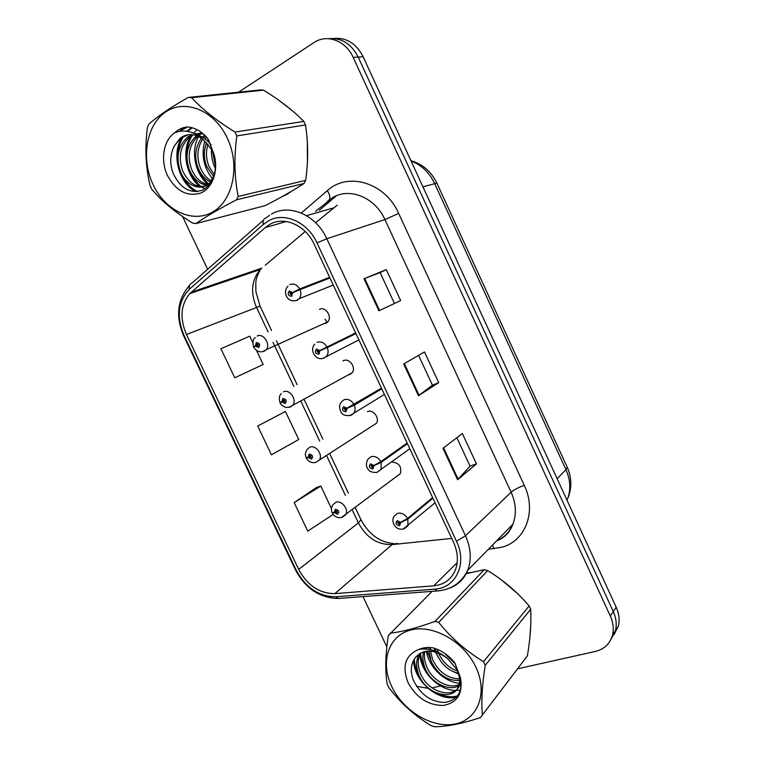 <?xml version="1.0" encoding="UTF-8"?>
<svg xmlns="http://www.w3.org/2000/svg" width="765" height="765" viewBox="0 0 765 765"><rect width="100%" height="100%" fill="white"/><g stroke="black" fill="none" stroke-linecap="round" stroke-linejoin="round"><path stroke-width="1.15" d="M325.001 319.244L327.372 322.352M348.209 374.898L350.026 374.477L352.196 372.727C356.414 367.602 349.28 357.666 343.542 360.64L342.969 360.937M372.727 425.665L376.361 423.332C380.119 418.216 373.052 408.931 367.449 411.608M397.111 476.088L400.344 473.659C401.864 466.688 399.081 462.815 391.996 462.05M323.547 323.786L326.014 323.279L327.85 321.845C332.555 316.758 325.383 306.067 319.483 309.366M336.476 195.706L319.426 210.222M281.587 196.921L286.856 194.473L291.809 191.078L286.856 194.473L281.587 196.921M269.758 224.413C284.169 215.816 305.665 225.197 314.205 244.341L453.502 542.194C457.986 552.225 458.57 561.587 455.271 570.269C451.149 579.583 443.958 584.766 433.678 585.827L334.802 593.63C319.464 593.544 307.425 585.464 298.675 569.399L186.459 334.506C179.622 318.355 180.703 304.738 189.72 293.645L265.273 227.568L269.758 224.413M268.171 221.037L263.256 224.518L189.357 289.294C178.006 301.295 176.266 316.758 184.145 335.692L296.218 570.193C305.78 587.778 318.976 596.643 335.787 596.767L434.673 589.136C455.825 588.256 467.568 563.729 456.485 541.276L316.987 242.868C307.597 221.831 283.958 211.561 268.171 221.037M611.006 639.33L615.414 630.752C616.953 624.603 616.246 618.216 613.272 611.589L358.192 57.079C351.24 43.681 341.42 37.562 328.721 38.69C341.42 37.562 351.24 43.681 358.192 57.079L613.272 611.589C616.246 618.216 616.953 624.603 615.414 630.752L611.006 639.33M456.848 437.723L470.064 466.181L457.594 479.741L476.452 463.906L462.356 433.526L442.964 448.319L457.594 479.741M470.045 466.143L476.452 463.906M400.65 300.578L378.924 310.8L400.65 300.578L386.277 269.605L363.997 278.747L378.924 310.8M394.463 303.456L380.128 272.589L363.997 278.747M380.128 272.598L386.277 269.605M418.589 355.371L432.445 385.206L418.455 395.696L438.737 382.643L424.499 351.957L403.681 363.958L418.455 395.696M432.435 385.187L438.737 382.643M307.406 162.515L307.348 142.003L307.406 162.515M292.412 110.791L279.531 100.76L292.412 110.791M529.849 637.647L530.814 623.504L529.849 637.647M517.676 593.736L501.467 579.918L517.676 593.736M470.896 572.459L466.449 573.176L470.896 572.459M517.589 668.801L595.208 651.484C604.178 649.265 609.925 643.872 612.469 635.304C614.018 629.126 613.301 622.691 610.307 616.016L353.181 57.423C345.78 40.535 326.77 33.622 313.813 42.668L238.498 92.211M182.596 216.562L207.631 269.299M362.983 596.604L386.841 646.865M416.523 686.358L428.859 688.395M432.062 687.888L440.63 685.976M252.813 342.653L249.744 336.17L220.913 348.735L234.75 377.795L263.17 364.484L256.476 350.36M316.519 487.468L294.171 502.595L307.75 531.14L333.205 514.405M257.709 426.019L271.422 454.821L298.733 439.521L285.431 411.455L257.709 426.019L285.431 411.455M331.484 508.62L320.803 486.071L316.28 487.544M294.171 502.595L320.803 486.071M613.932 634.778L618.311 626.267C619.851 620.157 619.143 613.807 616.198 607.219L363.126 56.734C356.241 43.452 346.488 37.37 333.856 38.489M329.639 277.332L299.717 288.931L292.479 292.498L289.199 291.044C287.334 294.152 288.156 295.902 291.666 296.294L292.593 292.727L291.293 293.291L290.93 294.716L289.686 292.823L291.255 293.205L292.479 292.498M290.222 292.546L291.054 294.64M329.868 277.819L294.592 291.867M292.593 292.727L300.043 289.619C301.372 293.1 301.104 296.122 299.239 298.675L297.26 300.291L294.219 300.875M329.945 277.991L300.043 289.619M293.636 292.278L291.255 293.205M257.078 336.084C263.246 332.603 271.03 344.26 266.163 349.691L263.275 351.412C259.536 352.617 256.361 351.231 253.76 347.243L255.558 346.115L258.694 347.587C260.454 344.671 259.651 342.978 256.294 342.519L255.462 345.895L256.677 345.388L257.011 344.04L258.226 345.866L256.724 345.474L255.558 346.115M258.293 344.68L256.677 345.388M255.462 345.895L253.492 346.669C252.45 342.089 253.043 339.038 255.28 337.508M258.331 344.766L256.724 345.474M355.639 332.928L319.78 350.552L316.481 349.031C314.558 352.015 315.381 353.755 318.928 354.243L319.894 350.781L318.575 351.298L318.192 352.675L316.901 350.848L318.536 351.202L319.78 350.552M355.821 333.32L318.575 351.298M355.677 333.024L318.536 351.202M319.894 350.781L327.267 347.587C328.501 350.743 328.328 353.535 326.76 355.964L324.37 357.953M355.945 333.578L327.267 347.587M349.873 406.722L381.467 388.161L346.899 408.204L343.571 406.617C341.611 409.485 342.424 411.216 346.01 411.8L347.004 408.434L345.675 408.893L345.273 410.241L343.944 408.472L345.627 408.806L346.899 408.204M346.622 408.338L345.675 408.893M347.004 408.434L354.31 405.163C355.448 408.032 355.362 410.614 354.052 412.899L351.307 415.232M381.773 388.811L354.31 405.163M407.133 443.031L380.855 461.668L373.827 465.464L370.48 463.82C368.472 466.574 369.285 468.285 372.899 468.955L373.932 465.694L372.584 466.105L372.173 467.415L370.805 465.703L373.827 465.464M373.932 465.694L381.171 462.347L381.104 469.481L376.982 472.397M407.429 443.681L381.171 462.347M432.627 497.546L407.544 518.469L400.573 522.342L397.207 520.63C395.161 523.27 395.954 524.972 399.607 525.737L400.678 522.562L399.311 522.935L398.89 524.207L397.484 522.543L400.573 522.342M400.678 522.562L407.85 519.139L407.946 525.727L404.255 528.73M432.923 498.187L407.85 519.139M282.897 401.415L280.143 402.897L282.046 401.979L285.192 403.518C286.99 400.707 286.196 399.034 282.811 398.479L281.941 401.759L283.174 401.309L283.528 399.99L284.771 401.768L283.222 401.396L282.046 401.979M284.714 400.487L283.174 401.309M281.941 401.759L279.875 402.333C278.814 398.192 279.301 395.285 281.338 393.593M284.771 400.564L283.222 401.396M307.052 457.604L306.354 458.187L308.343 457.48L311.518 459.077C313.363 456.38 312.569 454.716 309.156 454.075L308.247 457.269L309.5 456.848L309.863 455.577L311.145 457.298L308.343 457.48M310.944 455.94L309.5 456.848M308.247 457.269L306.086 457.613C304.872 454.907 305.264 452.134 307.262 449.284L309.729 447.248C315.61 444.475 323.26 454.62 319.368 460.061L315.572 462.5M311.011 456.017L309.538 456.944M332.632 512.732L334.477 512.617L337.671 514.271C339.555 511.689 338.771 510.026 335.319 509.308L334.372 512.407L335.644 512.034L336.026 510.791L337.336 512.464L334.477 512.617M336.983 511.049L335.644 512.034M334.372 512.407L332.125 512.54C330.977 509.949 331.293 507.291 333.052 504.584L335.797 502.289C341.553 499.832 349.117 509.366 345.656 514.749L342.194 517.303M337.059 511.116L335.692 512.12M153.21 184.881C165.393 210.853 192.799 223.743 212.833 211.905C233.038 200.468 240.401 165.632 227.291 138.111C214.477 110.389 184.987 98.436 165.613 112.015C146.029 125.192 140.76 159.091 153.21 184.881M188.314 97.432C171.178 107.043 158.011 115.955 148.831 124.179L147.396 127.592C144.757 147.97 145.666 167.353 150.112 185.742L151.843 189.376C161.912 201.348 175.529 212.603 192.704 223.122L195.945 223.571L265.168 205.642C280.554 197.762 293.511 190.37 304.04 183.476L305.637 180.377C308.362 161.711 308.314 143.227 305.503 124.944L303.868 121.406C293.205 110.552 279.77 100.139 263.552 90.155L260.387 89.926L188.314 97.432L191.661 97.691C202.438 109.414 216.887 120.87 235.027 132.058L303.868 121.406M304.04 183.476L236.528 199.808C219.239 208.807 205.709 216.734 195.945 223.571M236.528 199.808L238.154 196.442L305.637 180.377M305.503 124.944L236.844 135.921C233.947 157.026 234.386 177.193 238.154 196.442M236.844 135.921L235.027 132.058M212.794 151.652L215.596 165.986M208.3 139.326L207.458 140.817M206.636 142.567C203.557 150.38 203.595 158.374 206.77 166.56L213.827 176.792M209.304 141.028L208.807 142.118M208.032 144.126C205.718 151.374 205.995 158.718 208.883 166.158L214.41 174.889M204.542 135.023L202.352 137.117M201.434 138.188C195.161 147.186 194.081 157.188 198.202 168.204C201.138 175.022 205.297 179.632 210.691 182.041M205.393 135.864L203.605 137.853M202.668 139.096C197.227 147.922 196.462 157.494 200.354 167.793C203.031 174.028 206.77 178.427 211.561 180.97M200.621 133.406L197.466 135.099M196.624 135.692C187.014 144.508 184.623 155.907 189.443 169.887C193.985 179.928 200.507 185.063 209.027 185.293M201.778 133.55L198.671 135.472M197.81 136.16C189.032 145.149 186.976 156.242 191.652 169.467C195.381 177.958 200.793 182.988 207.889 184.566M203.222 133.818L194.874 133.751M191.977 134.63L187.731 136.992C178.025 145.895 175.615 157.427 180.502 171.599C185.952 186.058 201.291 191.613 209.696 183.084L214.764 174.583M202.256 133.024L195.238 133.923M193.124 134.774L189.988 136.658C180.291 145.532 177.882 157.035 182.759 171.169C189.959 185.216 199.005 189.577 209.887 184.241M211.886 149.835L202.888 139.268C194.903 133.426 187.339 133.053 180.205 138.14L174.066 146.431C169.983 154.941 169.696 163.949 173.196 173.454C180.492 188.419 190.265 194.004 202.543 190.198C213.712 183.571 217.576 171.723 214.114 154.635L207.898 138.695C201.884 131.427 194.989 127.506 187.224 126.942C182.519 127.468 178.36 129.381 174.764 132.68C163.299 140.33 160.114 160.593 167.621 175.787C176.304 191.327 187.387 197.064 200.879 192.99C212.574 188.056 218.714 170.786 214.114 154.635M211.226 144.948C207.353 139.899 202.715 136.6 197.303 135.051M188.592 134.659L180.884 138.035L174.344 145.838M174.764 132.68C184.403 129.189 193.784 131.379 202.888 139.268M263.552 90.155L191.661 97.691M212.441 150.915L215.587 166.741M197.446 166.158C200.057 174.21 204.102 180.358 209.6 184.614M196.959 129.61L193.708 133.215M192.646 134.697C188.267 141.697 186.373 149.424 186.966 157.877M189.682 170.452C192.484 177.547 196.385 182.969 201.377 186.708M201.817 187.042L204.829 188.945M192.206 127.765L187.568 131.389M183.801 135.96C179.727 142.414 177.786 149.586 177.996 157.456M181.544 173.913C185.398 182.472 190.734 188.353 197.542 191.585M187.549 126.961L181.353 130.26M211.456 149.051C211.14 155.831 212.469 162.467 215.453 168.96M206.292 136.811L205.355 139.067M204.771 140.779C201.042 154.999 203.71 167.784 212.775 179.144M198.537 136.505C190.189 151.594 195.544 174.64 208.051 184.451M191.604 134.783C180.817 150.026 186.019 176.084 199.808 186.564M191.623 127.612L186.746 131.255M182.29 136.734C170.461 154.176 179.393 184.346 196.146 191.68M186.794 126.99L180.205 130.423M391.766 686.597C403.222 711.029 432.235 728.624 454.926 724.034C477.781 719.827 488.261 693.186 475.926 667.29C463.925 641.319 432.627 623.953 410.509 630.083C388.209 635.83 380.004 662.251 391.766 686.597M432.177 591.335L388.304 635.6C385.397 654.649 385.005 670.781 387.128 684.006L388.754 687.429C400.325 702.825 414.391 715.533 430.963 725.564L434.472 726.75C447.066 726.673 462.376 723.623 480.401 717.589L527.41 655.844C530.317 638.268 531.407 622.739 530.681 609.275L529.131 605.937C517.14 591.89 503.313 580.109 487.64 570.594L484.245 569.686L466.181 573.693M530.681 609.275L485.24 665.301C482.074 684.971 481.128 701.62 482.409 715.237M485.24 665.301L483.537 661.668L529.131 605.937M435.314 648.577L435.935 651.369M436.155 652.115L437.045 654.62C441.587 664.584 448.692 670.819 458.34 673.305M437.303 649.332L438.278 652.373M438.498 652.947L438.517 652.985C442.524 661.955 448.826 667.96 457.432 670.991M429.222 647.506L429.022 649.437M428.974 651.015L431.097 661.237C437.857 674.615 447.343 681.013 459.555 680.429M430.542 647.573L430.485 649.724M430.552 651.063L432.598 659.573C438.775 672.139 447.745 678.574 459.497 678.871M423.6 651.809C422.28 656.762 422.749 662.155 425.015 667.998C431.135 684.359 452.411 693.119 461.238 683.92M426.009 647.611L425.474 649.036M424.824 651.484C423.915 656.054 424.489 660.998 426.545 666.296C431.871 680.468 449.141 689.495 459.048 684.57M425.55 647.659L423.6 648.978M419.354 653.807L418.35 655.748C415.921 661.457 416.074 667.845 418.809 674.893C426.191 694.878 454.037 701.916 458.732 685.66C460.367 680.707 459.602 675.141 456.437 668.973L447.697 658.703C435.122 649.246 424.594 648.605 416.093 656.781L415.758 657.212C410.843 663.446 410.021 671.048 413.301 679.999C420.387 694.563 430.858 702.05 444.704 702.461C457.547 700.291 462.777 691.943 460.396 677.446L454.745 662.796C448.701 655.299 441.472 650.317 433.038 647.859C427.865 647.085 423.188 647.582 419.029 649.351C405.316 654.983 401.692 666.143 408.156 682.839C416.523 697.804 428.218 705.349 443.241 705.473C457.441 702.806 463.16 693.463 460.396 677.446M420.32 653.205L419.918 654.056C417.499 659.755 417.652 666.124 420.377 673.152C427.74 693.09 455.529 700.08 460.224 683.853L460.96 680.353M446.511 654.668L454.42 662.375M460.033 684.073L461.228 683.346M419.029 649.351C429.337 647.993 438.89 651.111 447.697 658.703M487.64 570.594L438.708 622.423L435.075 621.352L484.245 569.686M438.708 622.423C451.111 637.933 466.048 651.015 483.537 661.668M390.112 633.162C402.189 631.861 417.174 627.922 435.075 621.352M434.023 648.146L435.055 651.034M435.419 651.895L438.46 657.613M453.616 671.785L458.56 674.003M426.65 647.563L426.841 649.141M427.186 651.101L432.015 663.293M420.501 653.109C420.874 658.493 422.548 663.838 425.512 669.145M414.276 659.153C414.544 664.479 416.093 669.824 418.924 675.17M438.527 693.779C445.555 696.858 451.895 697.556 457.566 695.882M444.216 653.033L455.644 664.24M425.866 647.965L425.971 649.064M426.296 651.206C429.251 667.558 444.255 681.739 459.306 683.346M460.358 683.441L461.037 683.47M419.717 653.568L419.755 654.228M419.775 654.4C421.027 672.55 438.699 689.992 455.338 690.489M455.911 690.508L460.415 690.145M413.521 660.444C414.123 682.208 439.837 702.509 456.82 696.791M301.305 213.033L327.363 190.619C347.941 171.475 385.321 182.653 398.68 213.416L524.283 485.373C518.546 487.401 514.166 489.686 511.135 492.239L384.929 219.565C375.28 197.686 350.131 187.253 333.033 197.341L315.658 211.293M524.283 485.373C536.877 511.412 525.536 541.008 501.926 547.233L488.357 549.289M496.667 540.807C504.164 537.537 509.547 532.048 512.827 524.321C516.7 514.271 516.136 503.58 511.135 492.239L465.464 535.768C470.963 548.103 471.709 559.626 467.721 570.346C464.154 578.971 458.13 584.881 449.648 588.084M263.256 224.518C262.567 221.037 263.428 218.905 265.838 218.102L269.596 215.233M189.605 285.335C177.298 299.478 175.338 316.385 183.724 336.055L184.145 335.692M296.218 570.193L295.462 569.858L183.734 336.074M335.787 596.767L338.321 598.479L341.027 598.268M263.399 220.234L192.331 282.763C189.835 283.719 188.84 285.9 189.357 289.294M434.673 589.136L437.054 590.972L439.607 590.752M456.485 541.276L465.464 535.768L326.827 238.757L316.987 242.868M271.412 214.133C289.294 203.327 316.194 214.869 326.827 238.757L384.929 219.565L398.68 213.416M610.307 616.016L616.198 607.219M353.181 57.423L363.126 56.734M248.587 272.656L248.147 273.679M327.363 190.619C330.595 196.089 330.709 199.56 327.697 201.042M492.488 545.072L494.037 548.744M298.675 569.399L358.393 522.916C366.397 537.661 377.642 544.89 392.139 544.594L451.742 538.426M334.802 593.63L392.139 544.594L397.351 543.284M433.678 585.827L457.183 562.619M337.279 205.125L315.61 222.73M265.273 227.568L286.292 221.515M306.536 215.682L332.995 208.051M191.25 292.182L261.821 268.142L260.339 269.51C251.551 279.837 250.251 292.412 256.418 307.234L268.123 332M305.235 231.489L265.264 265.235M186.459 334.506L260.033 306.143M273.048 342.414L293.875 386.459M300.655 400.803L319.703 441.089M326.502 455.462L345.369 495.376M352.206 509.825L358.393 522.916L360.937 519.655M419.077 395.266L404.322 363.585M379.593 310.485L364.685 278.47M458.159 479.215L443.566 447.86M567.018 500.243L567.563 498.933C570.977 489.629 570.441 479.865 565.957 469.662L434.568 183.39C429.289 172.412 421.467 164.982 411.111 161.099M422.94 186.832L436.863 183.084L567.209 467.195C571.904 477.924 572.029 488.5 567.563 498.933L566.798 499.765M567.209 467.195L565.957 469.662L557.111 478.68M289.887 284.609C293.77 283.155 297.05 284.599 299.717 288.931M327.85 321.845L266.163 349.691L264.25 351.221L261.879 351.728M324.15 358.049L321.95 358.469M317.045 342.376C320.984 341.075 324.284 342.586 326.951 346.908M350.427 415.51L349.548 415.644M384.413 394.463L350.102 415.51C345.216 415.883 342.223 414.764 341.114 412.144C339.01 408.204 339.105 404.819 341.4 401.979L344.03 399.76C348.018 398.594 351.336 400.172 353.994 404.484M409.811 448.759L376.705 472.474C368.414 472.483 368.491 469.261 367.516 468.448C365.928 465.923 366.053 462.873 367.889 459.277L370.834 456.753C374.869 455.73 378.206 457.365 380.855 461.668M435.065 502.768L403.136 529.074C399.655 529.61 396.911 528.625 394.931 526.1C392.502 522.38 392.263 519.072 394.224 516.155L397.446 513.363C401.539 512.473 404.895 514.176 407.544 518.469M283.49 391.852C289.505 388.735 297.231 399.588 292.871 405.039L290.614 406.884M289.973 407.114L288.797 407.315M496.619 540.855C504.403 537.967 509.806 532.459 512.827 524.321L467.721 570.346C461.333 583.006 451.111 589.882 437.054 590.972L338.321 598.479C319.76 598.039 305.484 588.524 295.5 569.935M612.469 635.304L618.311 626.267M249.658 272.283L249.285 273.287M189.72 293.645L260.339 269.51C257.222 275.496 255.711 280.028 255.816 283.107L255.883 291.628L260.024 306.124L271.556 330.528M276.452 340.894L297.174 384.738M303.925 399.024L322.878 439.129M329.639 453.444L348.419 493.176M355.218 507.568L360.975 519.751C368.931 534.448 379.851 542.385 393.736 543.561M410.92 160.688C422.634 164.083 431.278 171.551 436.863 183.084M288.022 286.091C282.562 291.264 286.559 303.246 296.409 300.435L299.239 298.675L333.244 285.039M290.404 292.546L289.686 292.823M257.375 343.973L256.763 344.24M314.778 344.25C309.05 349.921 315.782 361.195 323.337 358.163L358.89 339.889M317.58 350.523L316.901 350.848M344.556 408.118L343.944 408.472M371.35 465.321L370.805 465.703M397.963 522.151L397.484 522.543M352.196 372.727L289.457 407.152L286.311 407.382C285.708 407.85 280.162 404.637 280.143 402.897M283.796 399.932L283.232 400.229M376.361 423.332L315.486 462.529C311.518 463.102 308.477 461.658 306.354 458.187M310.035 455.529L309.529 455.854M400.344 473.659L341.353 517.551C337.384 518.115 334.401 516.643 332.402 513.124M198.9 135.3L198.393 135.376M189.988 136.658L187.731 137.002M180.884 138.035L180.205 138.14M210.891 182.825L209.696 183.084M425.876 647.62L424.613 648.997M419.918 654.056L418.35 655.748M460.224 683.853L458.732 685.66"/></g></svg>

